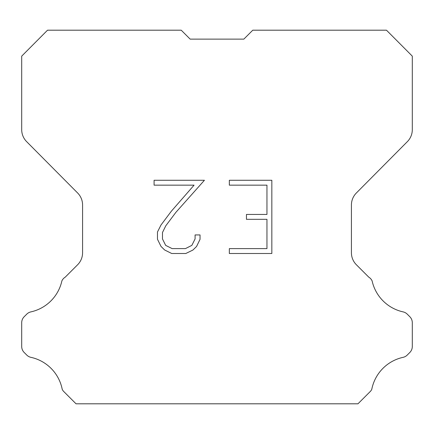 <?xml version="1.0" encoding="UTF-8"?>
<svg xmlns="http://www.w3.org/2000/svg" width="434" height="434" viewBox="0 0 434 434"><rect width="100%" height="100%" fill="white"/><g stroke="black" fill="none" stroke-linecap="round" stroke-linejoin="round"><path stroke-width="0.65" d="M190.157 39.125L243.843 39.125L190.157 39.125L243.843 39.125L190.157 39.125L243.843 39.125L190.157 39.125L243.843 39.125L190.157 39.125L243.843 39.125L190.157 39.125L243.843 39.125L190.157 39.125L243.843 39.125L190.157 39.125L243.843 39.125L190.157 39.125L243.843 39.125L190.157 39.125L243.843 39.125L190.157 39.125L243.843 39.125L190.157 39.125L243.843 39.125L190.157 39.125L243.843 39.125L190.157 39.125L243.843 39.125L190.157 39.125L243.843 39.125L190.157 39.125L243.843 39.125L190.157 39.125L243.843 39.125L190.157 39.125L181.222 30.19L47.528 30.19L21.7 56.138L21.7 129.663A16.98 16.98 0 0 0 26.631 141.63L77.643 193A16.98 16.98 0 0 1 82.574 204.962L82.574 252.772A16.98 16.98 0 0 1 77.599 264.778L65.198 277.185A8.49 8.49 0 0 0 61.883 280.906A40.758 40.758 0 0 1 30.901 311.883A8.49 8.49 0 0 0 26.734 314.167L24.185 316.717A8.49 8.49 0 0 0 21.7 322.717L21.7 346.484A8.49 8.49 0 0 0 24.185 352.489L26.973 355.272A8.49 8.49 0 0 0 31.107 357.383A40.758 40.758 0 0 1 62.208 389.255A8.181 8.181 0 0 0 63.38 391.148L76.042 403.81L357.958 403.81L370.62 391.148A8.181 8.181 0 0 0 371.792 389.255A40.758 40.758 0 0 1 402.893 357.383A8.49 8.49 0 0 0 407.027 355.272L409.815 352.489A8.49 8.49 0 0 0 412.3 346.484L412.3 322.717A8.49 8.49 0 0 0 409.815 316.717L407.266 314.167A8.49 8.49 0 0 0 403.099 311.883A40.758 40.758 0 0 1 372.117 280.906A8.49 8.49 0 0 0 368.802 277.185L356.401 264.778A16.98 16.98 0 0 1 351.426 252.772L351.426 204.962A16.98 16.98 0 0 1 356.357 193L407.369 141.63A16.98 16.98 0 0 0 412.3 129.663L412.3 56.138L386.472 30.19L252.778 30.19L243.843 39.125M266.953 248.622L266.953 219.327L246.452 219.327L246.452 214.445L266.953 214.445L266.953 185.155L229.336 185.155L229.336 180.273L271.836 180.273L271.836 253.505L229.336 253.505L229.336 248.622L266.953 248.622M200.041 234.935L200.041 239.324L196.564 246.474L192.94 250.027L185.79 253.505L171.723 253.505L164.622 249.973L160.998 246.398L157.471 239.248L157.471 232L160.998 224.996L171.343 211.222L194.085 185.155L154.086 185.155L154.086 180.273L204.43 180.273L175.922 212.302L165.766 225.832L162.473 232.516L162.473 238.944L165.669 245.384L172.152 248.622L185.405 248.622L191.844 245.373L195.083 238.944L195.083 234.935L200.041 234.935"/></g></svg>
